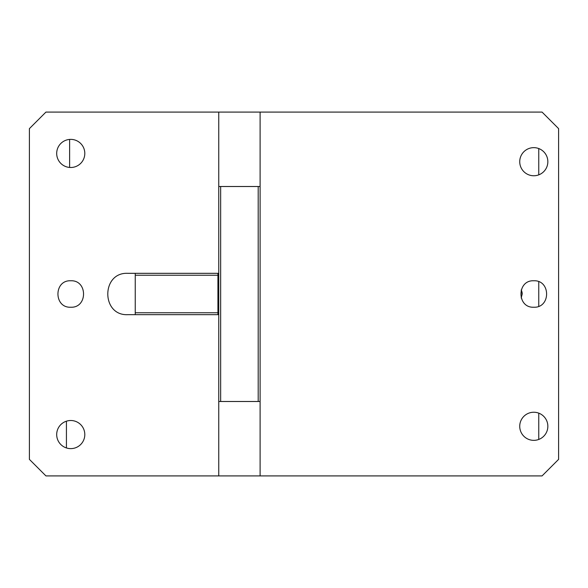 <?xml version="1.0" encoding="UTF-8"?>
<svg xmlns="http://www.w3.org/2000/svg" width="588" height="588" viewBox="0 0 588 588"><rect width="100%" height="100%" fill="white"/><g stroke="black" fill="none" stroke-linecap="round" stroke-linejoin="round"><path stroke-width="0.88" d="M45.938 112.087L29.4 128.625L29.4 459.375L45.938 475.912L218.758 475.912L218.758 112.087L45.938 112.087M218.758 273.324L127.802 273.324C101.129 272.046 101.129 315.954 127.802 314.668L218.758 314.668M70.744 307.23C87.81 308.046 87.81 279.954 70.744 280.77C53.677 279.954 53.677 308.046 70.744 307.23M70.744 167.492A14.053 14.053 0 0 1 56.691 153.431A14.053 14.053 0 0 1 70.744 139.378A14.053 14.053 0 0 1 84.804 153.431A14.053 14.053 0 0 1 70.744 167.492M70.744 448.622A14.053 14.053 0 0 1 56.691 434.569A14.053 14.053 0 0 1 70.744 420.508A14.053 14.053 0 0 1 84.804 434.569A14.053 14.053 0 0 1 70.744 448.622M260.102 112.087L542.062 112.087L558.6 128.625L558.6 459.375L542.062 475.912L260.102 475.912L260.102 401.494L220.662 401.494L220.662 186.506L260.102 186.506L260.102 112.087L218.758 112.087M69.619 167.44L69.619 139.422M533.794 307.23C550.86 308.046 550.86 279.954 533.794 280.77C516.727 279.954 516.727 308.046 533.794 307.23M533.794 175.761A14.053 14.053 0 0 1 519.733 161.7A14.053 14.053 0 0 1 533.794 147.647A14.053 14.053 0 0 1 547.847 161.7A14.053 14.053 0 0 1 533.794 175.761M533.794 440.353A14.053 14.053 0 0 1 519.733 426.3A14.053 14.053 0 0 1 533.794 412.239A14.053 14.053 0 0 1 547.847 426.3A14.053 14.053 0 0 1 533.794 440.353M218.751 186.506L220.662 186.506M220.662 401.494L218.751 401.494M217.928 314.676L217.928 273.332M135.24 273.332L135.24 275.235L217.928 275.235M258.191 401.494L258.191 186.506M260.102 401.494L260.102 186.506M66.429 421.192L66.429 447.946M260.102 475.912L218.758 475.912M135.24 275.235L135.24 312.765L217.928 312.765M135.24 314.676L135.24 312.765M538.755 439.449L538.755 413.151M538.755 306.267L538.755 281.733M538.755 174.849L538.755 148.551M522.217 294L521.181 289.994A8.269 8.269 0 0 1 522.217 294L521.181 298.006"/></g></svg>
